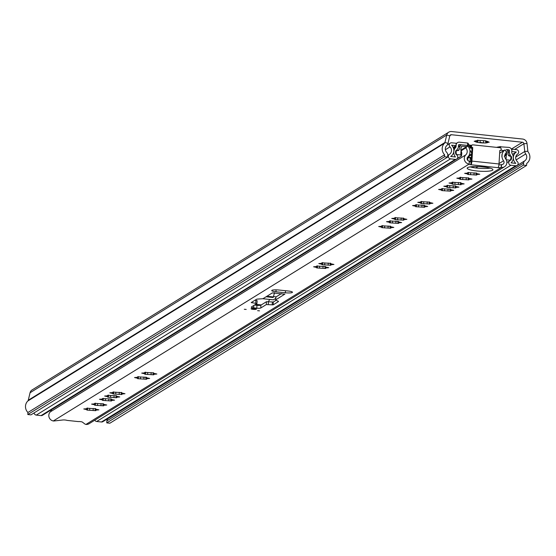 <?xml version="1.0" encoding="UTF-8"?>
<svg xmlns="http://www.w3.org/2000/svg" width="556" height="556" viewBox="0 0 556 556"><rect width="100%" height="100%" fill="white"/><g stroke="black" fill="none" stroke-linecap="round" stroke-linejoin="round"><path stroke-width="0.83" d="M485.812 140.828L483.769 140.696A6.714 1.188 -176.5 0 0 479.592 140.453L477.222 140.557A6.714 1.188 -176.5 0 0 475.575 140.863A6.714 1.188 -176.5 0 0 475.151 141.078L474.15 141.259L475.165 141.565A6.714 1.188 -176.5 0 0 477.277 142.329L479.661 142.718A6.714 1.188 -176.5 0 0 483.845 142.961L486.201 142.975L485.596 141.738L489.238 142.211L487.661 141.53M486.215 142.85A6.714 1.188 -176.5 0 0 488.203 142.392A6.714 1.188 -176.5 0 0 488.286 142.329M475.165 141.565L477.889 141.565L477.277 142.329M471.697 145.283L469.945 145.172M488.265 141.843A6.714 1.188 -176.5 0 0 487.918 141.62A6.714 1.188 -176.5 0 0 486.159 141.078M447.622 157.098L30.934 414.859L27.8 414.526L444.494 156.764L447.622 157.098L447.747 155.075A3.246 3.1 58.3 0 0 446.781 152.511A4.865 4.643 -121.7 0 1 446.725 145.602A4.865 4.643 58.3 0 0 448.004 143.358L449.79 135.879A1.619 1.55 -121.7 0 1 451.416 134.726L522.438 142.239A1.619 1.55 -121.7 0 1 523.898 143.719L524.753 151.468A4.865 4.643 58.3 0 0 525.74 153.956A4.865 4.643 -121.7 0 1 524.85 160.767A3.246 3.1 58.3 0 0 523.585 163.089L523.46 165.118L526.595 165.445L109.9 423.206L106.766 422.88L523.46 165.118M444.494 156.764L444.612 154.742A8.111 7.742 -121.7 0 1 444.529 143.226A1.619 1.55 58.3 0 0 444.953 142.475L446.739 135.004A4.865 4.643 -121.7 0 1 451.611 131.543L522.633 139.049A4.865 4.643 -121.7 0 1 527.018 143.49L527.866 151.246A1.619 1.55 58.3 0 0 528.2 152.073A8.111 7.742 -121.7 0 1 526.713 163.422L526.595 165.445M27.8 414.526L27.925 412.503A8.111 7.742 -121.7 0 1 27.835 400.987A1.619 1.55 58.3 0 0 28.266 400.237L30.052 392.765A4.865 4.643 -121.7 0 1 32.067 389.944L448.755 132.182M108.74 418.042A4.865 4.643 -121.7 0 1 108.163 418.529A3.246 3.1 58.3 0 0 106.891 420.857L106.766 422.88M27.925 412.503L444.612 154.742M479.661 142.718L480.036 142.378L483.845 142.961M478.028 140.314L477.889 141.565M475.79 140.835L475.151 141.078M477.222 140.557L477.875 140.112M450.603 189.283L441.638 188.692L442.277 189.179L438.608 189.457L442.374 190.27L441.7 190.583L450.659 191.174L450.012 190.708L453.738 190.347L449.971 189.533L450.603 189.283M455.809 186.065L446.85 185.475L447.483 185.954L443.813 186.239L447.58 187.052L446.906 187.358L455.871 187.949L455.218 187.483L458.95 187.129L455.183 186.316L455.809 186.065M461.021 182.841L452.056 182.25L452.695 182.736L449.026 183.014L452.792 183.827L452.118 184.133L461.077 184.731L460.424 184.258L464.156 183.904L460.389 183.091L461.021 182.841M468.812 178.024L459.847 177.427L460.486 177.913L456.817 178.191L460.583 179.004L459.909 179.317L468.868 179.908L468.221 179.442L471.954 179.081L468.18 178.274L468.812 178.024M467.603 167.634A12.892 2.28 -176.5 0 0 467.179 168.162A12.892 2.28 -176.5 0 0 478.341 171.109A12.892 2.28 -176.5 0 0 492.498 170.261A12.892 2.28 -176.5 0 0 492.922 169.733A12.892 2.28 -176.5 0 0 481.76 166.786A12.892 2.28 -176.5 0 0 467.603 167.634M470.147 166.904A12.892 2.28 -176.5 0 0 490.135 168.127M244.299 309.282L246.211 309.442L244.299 309.282M257.609 310.686L259.52 310.846L257.609 310.686M251.159 308.67A2.676 0.473 -176.5 0 0 251.069 308.775A2.676 0.473 -176.5 0 0 253.383 309.393A2.676 0.473 -176.5 0 0 256.323 309.212A2.676 0.473 -176.5 0 0 256.413 309.101A2.676 0.473 -176.5 0 0 254.099 308.49A2.676 0.473 -176.5 0 0 251.159 308.67M292.282 292.477A5.678 1.001 -176.5 0 0 292.463 292.241A5.678 1.001 -176.5 0 0 288.237 291.003L278.841 290.01A5.678 1.001 -176.5 0 0 271.738 290.552A5.678 1.001 -176.5 0 0 275.971 291.789L285.367 292.783A5.678 1.001 -176.5 0 0 292.282 292.477M476.645 173.173L467.679 172.582L468.319 173.069L464.649 173.347L468.416 174.16L467.742 174.473L476.7 175.064L476.054 174.598L479.786 174.236L476.012 173.423L476.645 173.173M429.767 202.175L420.802 201.585L421.441 202.064L417.771 202.349L421.538 203.162L420.864 203.468L429.823 204.059L429.176 203.593L432.909 203.239L429.135 202.426L429.767 202.175M424.555 205.393L415.596 204.803L416.235 205.289L412.566 205.567L416.333 206.38L415.659 206.693L424.617 207.284L423.964 206.818L427.696 206.457L423.929 205.644L424.555 205.393M403.725 218.286L394.76 217.695L395.399 218.174L391.73 218.459L395.497 219.272L394.823 219.578L403.781 220.169L403.135 219.703L406.86 219.349L403.093 218.536L403.725 218.286M390.68 226.355L381.722 225.757L382.354 226.243L378.685 226.521L382.452 227.334L381.777 227.647L390.743 228.238L390.09 227.772L393.822 227.418L390.055 226.605L390.68 226.355M398.513 221.503L389.554 220.913L390.187 221.399L386.517 221.677L390.291 222.49L389.61 222.803L398.576 223.394L397.922 222.928L401.654 222.567L397.887 221.754L398.513 221.503M330.799 263.391L321.841 262.8L322.48 263.287L318.81 263.565L322.577 264.378L321.903 264.691L330.862 265.281L330.208 264.809L333.941 264.454L330.174 263.641L330.799 263.391M325.594 266.616L316.635 266.025L317.267 266.505L313.598 266.79L317.365 267.603L316.691 267.909L325.656 268.499L325.003 268.034L328.735 267.679L324.968 266.866L325.594 266.616M153.706 372.944L144.748 372.346L145.387 372.833L141.71 373.118L145.484 373.924L144.81 374.237L153.769 374.827L153.115 374.362L156.848 374.007L153.081 373.194L153.706 372.944M146.534 377.378L137.568 376.787L138.208 377.274L134.538 377.552L138.305 378.365L137.631 378.678L146.589 379.268L145.943 378.803L149.668 378.441L145.901 377.628L146.534 377.378M121.84 392.654L112.882 392.063L113.514 392.55L109.845 392.828L113.612 393.641L112.937 393.947L121.903 394.545L121.25 394.072L124.982 393.717L121.215 392.904L121.84 392.654M116.635 395.879L107.669 395.281L108.309 395.768L104.639 396.046L108.406 396.859L107.732 397.172L116.691 397.762L116.044 397.297L119.776 396.942L116.002 396.129L116.635 395.879M111.422 399.097L102.464 398.506L103.096 398.993L99.427 399.271L103.201 400.084L102.519 400.396L111.485 400.987L110.832 400.515L114.564 400.16L110.797 399.347L111.422 399.097M103.59 403.941L94.631 403.35L95.264 403.837L91.594 404.115L95.361 404.928L94.687 405.241L103.652 405.831L102.999 405.366L106.731 405.004L102.964 404.191L103.59 403.941M95.757 408.792L86.799 408.194L87.431 408.681L83.761 408.966L87.528 409.772L86.854 410.085L95.82 410.675L95.166 410.21L98.898 409.855L95.132 409.042L95.757 408.792M51.611 409.64A4.865 4.643 -121.7 0 1 50.346 411.85A5.351 5.108 58.3 0 0 53.3 420.968L469.208 164.027L469.299 161.15A2.432 2.321 58.3 0 1 467.791 156.987A7.784 7.43 -121.7 0 0 469.869 153.178L470.008 150.982A7.784 7.43 -121.7 0 0 467.693 145.943L465.74 147.952A4.865 4.643 -121.7 0 1 465.81 154.853A5.351 5.108 58.3 0 0 469.125 164.02M53.675 421.017L62.717 419.995A2.592 0.459 -176.5 0 1 66.97 420.385L78.271 421.58A2.592 0.459 -176.5 0 1 82.351 422.073L85.137 424.193L86.298 424.457A5.351 5.108 58.3 0 0 89.071 423.728L504.535 166.724A5.351 5.108 58.3 0 0 505.779 159.079A4.865 4.643 -121.7 0 1 506.683 152.281L505.008 149.891L499.656 153.199M500.226 150.412A1.376 1.314 -121.7 0 1 499.9 150.704L500.636 150.245A1.376 1.314 58.3 0 1 499.83 150.433L498.996 163.971A3.246 0.778 96 0 1 498.065 167.599L498.065 167.613A3.246 0.778 96 0 1 497.981 167.669L498.225 167.634A2.432 0.431 3.5 0 0 501.185 167.502L501.394 167.432A5.351 5.108 58.3 0 0 504.535 166.724M497.981 167.669L470.821 164.736A2.432 0.431 3.5 0 1 469.007 164.208A2.432 0.431 3.5 0 1 469.083 164.103L469.208 164.027M284.88 294.214L272.35 292.894L263.224 298.537A3.246 0.577 3.5 0 1 261.932 298.787L257.769 299.058A3.246 0.577 -176.5 0 0 256.483 299.309L251.222 302.575L256.948 303.52L251.361 307.009A3.246 0.577 -176.5 0 0 251.256 307.141A3.246 0.577 -176.5 0 0 253.675 307.85L256.803 308.184A3.246 0.577 -176.5 0 0 260.757 308.003L266.289 304.577L273.17 304.862L278.403 301.623A3.246 0.577 -176.5 0 0 278.507 301.491A3.246 0.577 -176.5 0 0 278.188 301.213L275.971 300.275A3.246 0.577 3.5 0 1 275.644 299.997A3.246 0.577 3.5 0 1 275.748 299.865L284.887 294.075M469.361 161.518A2.432 0.431 -176.5 0 0 470.995 161.865L470.974 164.75A3.246 0.778 -84 0 0 471.905 161.108L472.739 147.562L471.995 148.021A1.376 1.314 -121.7 0 1 471.766 145.331M501.31 167.425L501.568 164.562A2.432 2.321 58.3 0 0 503.562 160.767A7.784 7.43 -121.7 0 1 501.971 156.577L502.11 154.373A7.784 7.43 -121.7 0 1 505.008 149.891M475.79 167.961L478.042 166.571M460.903 150.141L467.693 145.943M461.105 150.822L465.74 147.952M501.971 156.577L502.11 154.373M275.908 297.272A3.246 0.577 3.5 0 1 275.818 297.126A3.246 0.577 3.5 0 1 275.922 296.994L281.482 293.561M255.03 300.205L257.122 300.65L256.907 303.444M254.523 305.056L256.976 305.313A3.246 0.577 -176.5 0 0 260.931 305.14L266.47 301.713L273.35 301.991L276.061 300.316M498.92 164.805A2.432 0.431 -176.5 0 0 501.359 164.632L501.484 164.555M471.106 161.879L471.995 148.021M471.356 145.498L472.093 145.04A1.376 1.314 58.3 0 1 472.899 144.859L499.99 147.722A1.376 1.314 58.3 0 1 500.636 150.245M472.093 145.04A1.376 1.314 58.3 0 0 472.739 147.562M273.316 299.823A1.46 0.347 -84 0 0 273.378 299.851A1.46 0.347 -84 0 0 273.441 299.837L275.741 298.412M268.374 301.616A67.623 16.166 96 0 1 269.792 299.475M276.13 296.869L273.455 296.584M266.081 296.772L273.072 297.509A1.46 0.347 96 0 0 273.364 296.925L266.929 296.251M274.004 292.776L274.49 292.824L273.364 296.925M468.173 143.802A3.246 0.577 -176.5 0 0 468.208 143.816L470.751 146.527M471.544 147.889L471.773 148.285M453.154 147.43L456.017 145.658L456.163 143.267L451.715 142.795A2.432 2.321 58.3 0 0 449.978 146.888A4.865 4.643 -121.7 0 1 449.38 154.415A2.432 2.321 58.3 0 0 450.527 158.863L455.288 159.37A2.432 2.321 58.3 0 0 457.234 155.513A4.865 4.643 -121.7 0 1 457.373 149.182A4.052 3.871 58.3 0 0 458.401 146.77L458.491 145.276A0.813 0.771 -121.7 0 1 459.325 144.56L467.561 145.436L467.707 143.045L468.208 143.281L468.02 145.505M34.104 412.893A2.432 2.321 58.3 0 0 36.3 415.103L41.054 415.61A2.432 2.321 58.3 0 0 42.478 415.29L456.712 159.044M94.784 420.197A2.432 2.321 58.3 0 0 96.681 421.49L101.442 421.99A2.432 2.321 58.3 0 0 102.867 421.67L517.101 165.431A2.432 2.321 58.3 0 0 517.344 161.601A4.865 4.643 -121.7 0 1 517.671 154.047A2.432 2.321 58.3 0 0 516.454 149.64L512.006 149.168L511.77 151.614M511.562 149.446L512.006 149.168M496.501 147.354L498.141 146.986A3.246 0.577 -176.5 0 0 499.351 146.735L508.872 147.396A3.246 3.1 -121.7 0 1 511.812 150.912L511.722 152.407A1.619 1.55 58.3 0 0 512.006 153.449A7.297 6.971 -121.7 0 1 511.061 162.859L515.815 163.367A7.297 6.971 -121.7 0 1 516.309 152.031L511.854 151.559M506.231 159.787L510.325 160.218A0.813 0.771 58.3 0 0 511.068 159.815A4.865 4.643 -121.7 0 0 511.541 156.98A0.813 0.771 58.3 0 0 510.811 156.257L509.706 156.146A1.619 1.55 -121.7 0 1 508.247 154.721L507.704 150.947A1.619 1.55 58.3 0 0 506.252 149.522L508.726 149.786A0.813 0.771 -121.7 0 1 509.463 150.662L509.372 152.156A4.052 3.871 58.3 0 0 510.088 154.756A4.865 4.643 -121.7 0 1 509.456 161.031A2.432 2.321 58.3 0 0 510.915 165.25L515.669 165.751A2.432 2.321 58.3 0 0 517.101 165.431M500.636 146.527L500.553 147.91M456.017 145.658L451.569 145.185A7.297 6.971 -121.7 0 1 450.673 156.472L455.433 156.98A7.297 6.971 -121.7 0 1 455.642 147.486A1.619 1.55 58.3 0 0 456.052 146.52L456.142 145.026A3.246 3.1 -121.7 0 1 459.471 142.169L467.707 143.045M512.542 154.366L516.309 152.031M467.603 157.188L467.902 160.51M470.07 157.348L467.86 158.099M470.119 157.522L470.188 161.747M471.981 148.306L470.411 148.139L469.563 146.673A2.432 2.321 58.3 0 0 467.7 145.45L461.8 144.824A1.619 1.55 58.3 0 0 460.194 145.922L459.193 149.529A1.619 1.55 -121.7 0 1 457.588 150.634L456.476 150.516A0.813 0.771 58.3 0 0 455.67 151.072A4.865 4.643 -121.7 0 0 455.795 153.97A0.813 0.771 58.3 0 0 456.483 154.526L460.764 154.978L461.501 155.972L461.8 153.206L461.049 150.398A1.619 1.55 -121.7 0 1 460.813 149.036L461.695 146.159L466.609 146.617M486 167.273L480.46 166.689M471.328 158.926L470.14 158.794M470.133 158.238L471.349 157.487L467.721 157.098L471.592 154.707M500.685 150.217L503.924 150.558M505.599 150.739L506.301 151.065L506.426 151.913M506.495 152.42L506.711 153.887A1.619 1.55 -121.7 0 1 506.314 155.187L505.807 155.569M461.049 150.398L460.764 154.978M471.69 153.108L469.855 149.953M506.057 159.475L506.314 155.187L504.181 156.194M457.366 158.425L461.501 155.972M449.846 135.699L451.416 134.726M511.381 149.077L522.438 142.239M527.866 151.246L524.753 151.468L515.766 157.028M527.018 143.49L523.898 143.719L514.634 149.446M30.052 392.765L446.739 135.004L449.79 135.879M28.266 400.237L444.953 142.475L448.004 143.358M108.163 418.529L524.85 160.767M106.891 420.857L523.585 163.089M516.128 159.906L525.74 153.956M27.835 400.987L444.529 143.226M487.709 141.551L487.681 142.037M483.616 140.675L483.498 142.579M480.155 140.453L480.036 142.378M475.839 140.814L475.804 141.342M97.307 409.501L97.272 410.008M93.227 408.417L93.095 410.55M89.752 408.34L89.634 410.349M85.429 408.813L85.402 409.313M105.14 404.657L105.112 405.164M101.06 403.573L100.928 405.706M97.585 403.489L97.467 405.505M93.262 403.969L93.234 404.469M112.972 399.813L112.944 400.313M108.893 398.728L108.761 400.855M105.418 398.645L105.299 400.654M101.095 399.118L101.067 399.625M118.185 396.588L118.15 397.095M114.098 395.504L113.973 397.637M110.63 395.427L110.505 397.436M106.307 395.9L106.272 396.4M123.39 393.363L123.362 393.87M119.311 392.286L119.179 394.412M115.836 392.202L115.717 394.211M111.513 392.675L111.485 393.182M148.084 378.094L148.049 378.601M143.997 377.01L143.872 379.143M140.529 376.926L140.404 378.942M136.206 377.406L136.171 377.906M155.256 373.653L155.228 374.16M151.176 372.569L151.044 374.702M147.708 372.492L147.583 374.501M143.385 372.965L143.351 373.465M327.143 267.325L327.109 267.832M323.064 266.241L322.932 268.374M319.589 266.164L319.464 268.173M315.266 266.637L315.238 267.137M332.349 264.107L332.321 264.607M328.269 263.023L328.137 265.149M324.801 262.939L324.676 264.948M320.478 263.412L320.444 263.919M400.063 222.219L400.035 222.727M395.983 221.135L395.851 223.269M392.508 221.052L392.39 223.067M388.185 221.531L388.157 222.032M392.23 227.063L392.202 227.571M388.151 225.979L388.018 228.113M384.676 225.903L384.557 227.911M380.353 226.375L380.325 226.876M405.275 218.994L405.241 219.502M401.189 217.91L401.064 220.044M397.721 217.834L397.596 219.842M393.398 218.306L393.363 218.807M426.104 206.109L426.077 206.617M422.025 205.025L421.893 207.159M418.557 204.942L418.432 206.957M414.234 205.414L414.199 205.922M431.317 202.884L431.282 203.392M427.237 201.8L427.105 203.934M423.762 201.724L423.637 203.732M419.439 202.196L419.412 202.697M478.195 173.889L478.16 174.396M474.115 172.805L473.983 174.938M470.64 172.721L470.515 174.737M466.317 173.194L466.289 173.701M85.944 424.43L501.394 167.432M470.821 164.736L470.995 161.865M50.346 411.85L465.81 154.853M499.024 163.575L503.562 160.767M501.185 167.502L501.359 164.632M501.853 156.653L501.985 154.45M471.905 161.108L498.996 163.971M276.089 289.843L275.971 291.789M285.492 290.719L285.367 292.783M275.922 296.994L275.748 299.865M273.35 301.991L273.17 304.862M272.357 302.04L272.183 304.903M268.444 301.623L268.27 304.493M266.47 301.713L266.289 304.577M260.931 305.14L260.757 308.003M256.976 305.313L256.803 308.184M253.814 305.494L253.675 307.85M255.92 300.296L255.739 303.166M251.861 302.165L251.826 302.756M470.362 178.733L470.327 179.24M466.275 177.649L466.15 179.783M462.807 177.566L462.682 179.581M458.485 178.045L458.457 178.545M462.564 183.556L462.536 184.057M458.485 182.472L458.352 184.599M455.017 182.389L454.891 184.397M450.694 182.861L450.659 183.369M457.359 186.774L457.331 187.282M453.279 185.69L453.147 187.824M449.804 185.614L449.686 187.622M445.481 186.086L445.453 186.587M452.153 189.999L452.118 190.506M448.067 188.915L447.941 191.049M444.598 188.831L444.473 190.847M440.276 189.304L440.241 189.811M254.808 304.876L259.638 305.39M261.285 304.917L255.697 304.327M273.441 299.837L262.71 298.697M255.962 308.809A2.231 0.396 3.5 0 1 253.195 308.969A2.231 0.396 3.5 0 1 251.548 308.538M252.82 308.441L254.717 308.559M471.53 167.252L472.496 166.647M445.377 149.738L449.978 146.888M447.726 155.437L449.38 154.415M36.3 415.103L450.527 158.863M41.054 415.61L455.288 159.37M458.54 145.046L459.325 144.56M101.442 421.99L515.669 165.751M506.891 162.623L509.456 161.031M96.681 421.49L510.915 165.25M508.684 155.624L510.088 154.756M508.003 153.004L509.372 152.156M507.809 151.684L509.463 150.662M507.572 150.502L508.726 149.786M453.62 148.737L455.642 147.486M453.439 148.139L456.052 146.52M470.258 145.672L470.133 147.66M499.351 146.735L499.295 147.646M499.476 146.659L499.413 147.66M504.883 155.02L506.711 153.887M457.442 150.613L459.193 149.529M460.194 145.922L458.373 147.048M468.882 155.645L471.634 153.936M485.659 140.793L485.596 141.738M470.188 145.158L470.167 145.526M95.166 408.479L95.132 409.042M95.229 409.16L95.166 410.21M87.639 408.021L87.528 409.772M87.528 408.021L87.494 408.604M102.999 403.628L102.964 404.191M103.062 404.309L102.999 405.366M95.472 403.169L95.361 404.928M95.361 403.176L95.326 403.76M110.832 398.784L110.797 399.347M110.894 399.465L110.832 400.515M103.305 398.325L103.201 400.084M103.194 398.332L103.159 398.916M116.037 395.566L116.002 396.129M116.107 396.247L116.044 397.297M108.51 395.101L108.406 396.859M108.406 395.107L108.371 395.691M121.25 392.341L121.215 392.904M121.312 393.022L121.25 394.072M113.723 391.883L113.612 393.641M113.612 391.883L113.577 392.473M145.936 377.065L145.901 377.628M146.006 377.746L145.943 378.803M138.409 376.607L138.305 378.365M138.305 376.614L138.27 377.197M153.115 372.631L153.081 373.194M153.178 373.312L153.115 374.362M145.589 372.172L145.484 373.924M145.477 372.172L145.443 372.756M325.003 266.303L324.968 266.866M325.065 266.984L325.003 268.034M317.476 265.844L317.365 267.603M317.365 265.844L317.33 266.428M330.208 263.078L330.174 263.641M330.278 263.759L330.208 264.809M322.682 262.62L322.577 264.378M322.577 262.627L322.536 263.21M397.922 221.191L397.887 221.754M397.985 221.872L397.922 222.928M390.395 220.732L390.291 222.49M390.284 220.739L390.249 221.323M390.09 226.042L390.055 226.605M390.152 226.723L390.09 227.772M382.563 225.576L382.452 227.334M382.452 225.583L382.417 226.167M403.128 217.973L403.093 218.536M403.197 218.654L403.135 219.703M395.601 217.514L395.497 219.272M395.497 217.514L395.462 218.098M423.964 205.081L423.929 205.644M424.033 205.762L423.964 206.818M416.437 204.622L416.333 206.38M416.333 204.629L416.291 205.213M429.169 201.863L429.135 202.426M429.239 202.544L429.176 203.593M421.65 201.404L421.538 203.162M421.538 201.404L421.504 201.988M476.047 172.86L476.012 173.423M476.117 173.541L476.054 174.598M468.527 172.402L468.416 174.16M468.416 172.409L468.381 172.992M275.818 297.126L275.644 299.997M257.122 300.65L256.948 303.52M468.215 177.711L468.18 178.274M468.284 178.393L468.221 179.442M460.695 177.246L460.583 179.004M460.583 177.253L460.549 177.837M460.424 182.528L460.389 183.091M460.493 183.209L460.424 184.258M452.897 182.069L452.792 183.827M452.792 182.069L452.758 182.66M455.218 185.753L455.183 186.316M455.281 186.434L455.218 187.483M447.691 185.294L447.58 187.052M447.58 185.294L447.545 185.878M450.006 188.97L449.971 189.533M450.075 189.652L450.012 190.708M442.479 188.512L442.374 190.27M442.374 188.519L442.34 189.103M273.378 299.851L262.62 298.718M472.343 167.419L473.691 166.585M447.26 144.991L450.29 143.114M456.149 143.476L457.567 142.6M468.208 143.281L468.069 145.519M461.431 156.097L456.976 158.856M460.854 145.04L458.415 146.548"/></g></svg>
